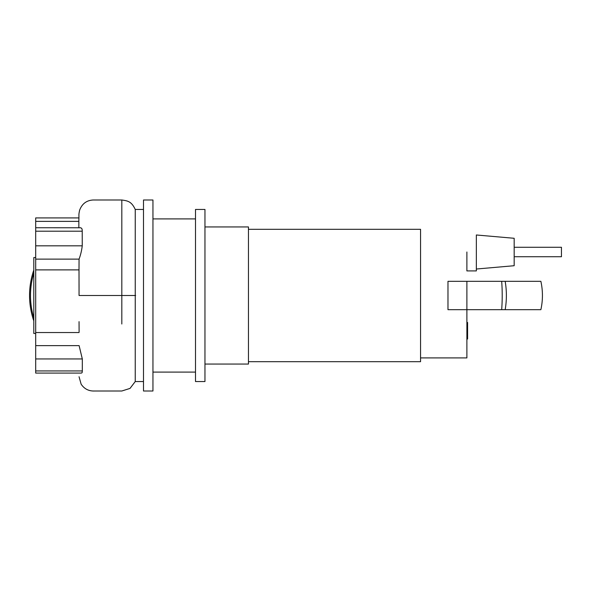 <?xml version="1.0" encoding="UTF-8"?>
<svg xmlns="http://www.w3.org/2000/svg" width="591" height="591" viewBox="0 0 591 591"><rect width="100%" height="100%" fill="white"/><g stroke="black" fill="none" stroke-linecap="round" stroke-linejoin="round"><path stroke-width="0.89" d="M466.89 322.472L467.599 322.472L467.599 334.72L466.89 334.72M467.599 333.25L466.89 333.25M467.599 334.72L467.599 338.968L466.89 338.968M467.599 338.968L466.89 339.227M514.17 256.73L561.45 256.73L561.45 247.274L514.17 247.274M204.959 364.056L248.456 364.056L248.456 226.944L204.959 226.944M248.456 361.692L420.556 361.692L420.556 229.308L248.456 229.308M466.89 252.002L466.89 270.914L476.346 270.914L476.346 234.982L514.17 238.291L514.17 265.714L476.346 269.023M420.556 357.91L466.89 357.91L466.89 309.684L447.978 309.684L447.978 281.316L466.89 281.316L466.89 309.684L540.868 309.684C542.952 300.228 542.952 290.772 540.868 281.316L466.89 281.316M540.868 281.316L540.868 281.316A65.246 65.202 90 0 1 540.868 309.684M35.696 333.464L33.805 333.464L33.805 257.536L35.696 257.536M143.495 391.006L143.495 199.994L152.951 199.994L152.951 391.006L143.495 391.006M195.503 381.55L195.503 209.45L204.959 209.45L204.959 381.55L195.503 381.55M143.495 381.55L135.243 381.55L135.25 209.465C131.512 201.428 127.848 200.881 121.82 199.994L121.82 324.008M78.876 217.916L35.696 217.916L35.696 221.374L78.847 221.374M82.245 245.819L35.696 245.819L35.696 227.742L80.849 227.771L81.853 228.621L82.215 229.921L82.245 245.819C81.698 250.458 80.642 254.898 79.061 259.131L79.009 269.88L35.696 269.88L35.696 259.131L79.061 259.131M35.696 245.819L35.696 259.131M79.105 331.869L79.054 321.652M35.696 227.742L35.696 221.374M35.696 370.941L35.696 345.632L79.113 345.632L82.319 358.944L82.319 370.941L35.696 370.941L35.696 373.084L81.351 373.084M35.696 345.632L35.696 269.88M35.696 332.534L79.054 332.534M79.009 269.88L79.054 292.944M82.319 370.941L82.097 372.685L81.366 373.084M33.805 270.087A78.012 78.012 0 0 0 33.805 320.913A78.012 78.012 0 0 1 33.805 270.087A78.012 78.012 0 0 0 29.55 295.5M467.599 328.611L466.89 328.611M467.599 323.942L466.89 323.942M501.685 281.316A65.246 22.074 90 0 1 501.685 309.684M505.165 281.316A65.246 50.789 90 0 1 505.165 309.684M135.635 295.5L79.054 295.5L79.046 284.212L79.054 295.5M35.696 231.199L82.193 231.199M35.696 358.944L82.319 358.944M33.805 273.16A77.066 77.066 0 0 0 33.805 317.84M195.503 372.094L152.951 372.094M143.495 209.45L135.243 209.45M195.503 218.906L152.951 218.906M79.054 376.748L81.13 384.165C84.291 388.908 88.724 391.19 94.434 391.006L121.82 391.006L130.027 388.405L135.243 381.55M78.839 227.742L78.854 220.096C79.135 214.252 78.44 215.501 79.682 210.034C82.142 203.688 86.648 200.342 93.208 199.994L121.82 199.994"/></g></svg>
